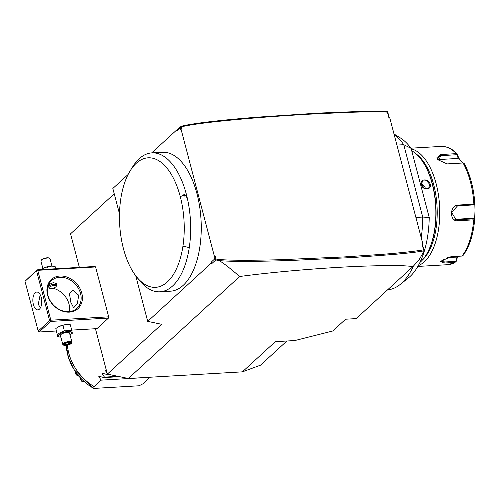 <?xml version="1.0" encoding="UTF-8"?>
<svg xmlns="http://www.w3.org/2000/svg" width="500" height="500" viewBox="0 0 500 500"><rect width="100%" height="100%" fill="white"/><g stroke="black" fill="none" stroke-linecap="round" stroke-linejoin="round"><path stroke-width="0.75" d="M286.875 341.006L260.481 365.188L242.381 371.856L128.35 378.494L107.35 374.1L161.7 324.306L147.706 321.375L135.738 275.75M114.237 193.806L70.55 233.831L79.356 267.387M95.444 328.719L107.35 374.1M71.8 330.094L96.956 328.631L108.481 318.069L108.669 316.831L95.588 266.962L94.95 266.475L37.119 269.844L25 281.312L38.4 331.775L39.125 331.994L50.65 321.431L108.481 318.069M128.125 174.475L112.837 188.481L119.488 213.819M214.037 256.894L214.369 256.206L215.181 256.156L214.037 256.894L214.594 259.025L215.831 259.906L211.438 263.931L210.888 263.488L147.706 321.375M214.369 256.206L181.231 129.913L180.738 129.975L180.181 127.85L177.381 130.412L176.025 130.594L151.662 152.906M210.888 263.488L211.794 261.594L214.594 259.025M184.456 194.188L183.831 194.35L183.938 195.281L184.294 196.125L184.894 195.863A4.231 3.406 -132.5 0 1 184.456 194.188L184.669 195.025L186.5 196.769L187.488 198.969A69.569 34.562 -93.3 0 0 151.875 152.894L162.463 152.275A69.569 34.562 86.7 0 1 199.856 246.981A69.569 34.562 86.7 0 1 170.55 291.181A69.569 34.562 86.7 0 1 165.206 290.669M211.794 261.594L211.438 263.931M128.35 378.494L239.662 276.506C227.469 266.031 220.338 260.688 218.275 260.487L215.831 259.906M215.588 259.481L215.931 259.012C223.231 260.387 244.737 260.619 280.45 259.713L343.938 256.95L381.912 254.363C397.938 253.1 416.531 251.188 423.562 249.831L422.069 244.119L422.881 244.069L389.75 117.775L388.931 117.825L387.431 112.112C373.938 111.5 357.05 112.1 348.387 112.362L308.631 114.213C282.681 115.744 259.8 117.425 239.981 119.256C219.719 121.106 203.981 122.9 192.775 124.637C181.656 126.506 183.375 126.487 181.3 127.013L182.05 129.863L181.231 129.913M218.275 260.487C228.181 261.644 251.844 261.663 289.25 260.55L353.269 257.494L393.237 254.5C411.062 252.819 416.944 252.069 424.075 250.85L423.562 249.831M215.181 256.156L215.931 259.012M389.244 117.806L387.625 111.638L387.431 112.112M422.881 244.069L422.55 244.762L424.181 250.963L418.963 259.988L413.062 266.5C404.381 265.794 400.044 264.906 360.831 266.244C340.475 267.069 318.419 268.506 294.662 270.556C273.538 272.419 255.2 274.4 239.662 276.506M422.069 244.119L422.55 244.762M413.062 266.5L356.194 318.6L345.606 319.212L332.75 330.994L294.869 340.538L295.344 340.106L293.244 340.631L275.319 341.675L242.381 371.856M415.9 217.456L422.725 217.056A80.85 40.169 86.7 0 1 421.219 237.744M413.319 266.212A80.85 40.169 86.7 0 1 400.037 284.575A80.85 40.169 86.7 0 1 387.575 289.844M394.069 134.244A80.85 40.169 86.7 0 1 403.744 144.688L422.725 217.056L429.231 217.512A74.338 36.938 86.7 0 1 408.387 277.931L400.037 284.575M396.912 145.087L403.744 144.688L411.081 148.325L429.231 217.512M394 133.975L400.238 137.85A74.338 36.938 86.7 0 1 411.081 148.325M430.2 184.125C431.938 190.238 422.631 190.781 421.406 184.638C419.462 178.719 428.769 178.175 430.2 184.125L429.712 184.294L428.75 188.062L424.625 188.494L421.569 184.769L422.4 181.131L426.506 180.706L429.712 184.294M419.944 262.444A59.231 29.425 -93.3 0 0 425.938 255.275A59.231 29.425 -93.3 0 0 432.238 184.006A59.231 29.425 -93.3 0 0 420.294 158.319A59.231 29.425 -93.3 0 0 411.731 150.8M425.938 255.275L426.238 254.794A58.663 29.15 -93.3 0 0 432.481 184.206A58.663 29.15 -93.3 0 0 420.65 158.756L420.294 158.319M422.35 260.081A57.35 28.494 -93.3 0 0 433.694 184.631A57.35 28.494 -93.3 0 0 416.175 153.956M418.294 265.644A59.231 29.425 -93.3 0 0 436.15 183.781A59.231 29.425 -93.3 0 0 411.213 148.831M417.85 266.431L447.919 264.681A59.231 29.425 -93.3 0 0 455.1 262.406L444.044 263.05L440.25 261.45L450.969 256.706L462.019 256.062A59.231 29.425 -93.3 0 0 473.694 219.844L457.75 220.769C449.344 221.912 449.519 205.087 457.931 205.075L473.869 204.15A59.231 29.425 -93.3 0 0 470.419 181.788A59.231 29.425 -93.3 0 0 463.069 162.987L447.131 163.912L437.369 159.512L440.381 154.562L456.325 153.637A59.231 29.425 -93.3 0 0 441.031 146.425L410.969 148.175M463.069 162.987L464.131 163.438C469.169 172.581 472.494 183.531 474.119 196.281A58.288 28.963 -93.3 0 0 471.413 182.081A58.288 28.963 -93.3 0 0 464.219 163.631M474.812 204.013A58.288 28.963 -93.3 0 0 474.119 196.281L474.25 197.369A49.825 24.756 -93.3 0 1 475 210.231L474.794 203.375L474.581 204.369L473.869 204.15M437.6 159.787L436.944 157.4L440.556 155.669L457.062 154.706L458.188 158.425L439.312 159.525A7.05 3.762 -162.1 0 0 437.625 159.819M457.2 153.925L457.062 154.706L457.219 153.944L456.325 153.637M457.512 154.344L458.594 157.9L462.581 163.012M458.525 256.269L457.475 257.119L455.981 262.05L455.856 261.35L444.237 262.025L440.606 261.012M475 210.662L474.637 219.606M455.1 262.406L447.919 264.681M462.912 255.662C469.394 246.994 473.3 234.975 474.637 219.613A58.288 28.963 86.7 0 1 463.181 255.144L462.019 256.062M473.694 219.844L474.406 219.513L473.894 218.881L455.969 219.731L451.669 212.413L457.55 205.844L474.056 204.881L474.581 204.338M474.406 219.513L473.875 218.219L474.619 218.975M474.581 204.369L474.056 204.881M473.875 218.219L455 219.319A7.05 6.062 -77.6 0 1 454.819 219.325M447.306 257.406L457.475 257.119M457.081 256.837L456 262.038M463.081 163.05L463.713 162.944M458.594 157.9L458.188 158.425M421.481 184.375A4.7 3.781 47.5 0 1 425.35 188.294A4.7 3.781 -132.5 0 1 425.45 188.8M387.537 111.587C381.975 111.231 372.569 111.194 359.312 111.487L318.212 113.106L257.431 117.163C220.95 120.113 196.119 123 182.95 125.825L180.85 126.569L181.3 127.013M180.787 126.844L180.181 127.85M180.85 126.569L176.531 130.525M151.875 152.894A69.569 34.562 -93.3 0 0 132.85 166.55L130.338 170.556A64.869 32.231 -93.3 0 0 136.512 276.75A64.869 32.231 -93.3 0 0 182.944 246.131A64.869 32.231 86.7 0 0 180.256 196.556A64.869 32.231 -93.3 0 0 130.338 170.556M187.488 198.969A69.569 34.562 86.7 0 1 189.269 247.6A69.569 34.562 86.7 0 1 159.963 291.8A69.569 34.562 86.7 0 1 139.475 280.438L136.512 276.75M184.669 195.025L184.894 195.863M184.294 196.125A4.7 3.781 -132.5 0 1 183.831 194.35M37.119 269.844L37.756 270.325L95.588 266.962M108.669 316.831L50.838 320.194L37.756 270.325M47.556 295.069A19.744 15.881 -132.5 0 1 59.925 276.019A19.744 15.881 -132.5 0 1 81.762 293.081A19.744 15.881 -132.5 0 1 69.394 312.131A19.744 15.881 -132.5 0 1 47.556 295.069M50.838 320.194L50.338 320.838L50.65 321.431M39.125 331.994L56.244 331M59.037 326.531A6.994 2.275 -14.7 0 1 59.162 326.469A6.994 2.275 -14.7 0 1 66.237 324.613A6.994 2.275 -14.7 0 1 66.375 324.6M38.081 331.181L49.612 320.619L36.531 270.75L37.031 270.106M36.531 270.75L25 281.312M33.394 304.55A8.931 4.438 86.7 0 1 36.788 292.05A8.931 4.438 86.7 0 1 41.219 297.381A8.931 4.438 86.7 0 1 37.825 309.881A8.931 4.438 86.7 0 1 33.394 304.55M49.612 320.619L50.338 320.838M40.188 294.694L38.281 304.269L40.406 307.9M69.356 311.6A18.8 15.125 47.5 0 0 69.006 304.069A18.8 15.125 47.5 0 0 52.812 288.212M48.306 287.812A18.8 15.125 47.5 0 0 47.613 287.869M70.862 302.369L69.5 293.962L72.588 289.969L78.688 295.2L77.35 303.769L73.631 307.8L70.862 302.369M47.956 295.4A18.8 15.125 -132.5 0 1 51.544 280.587A18.8 15.125 -132.5 0 1 68.025 278.875A18.8 15.125 -132.5 0 1 80.538 293.506A18.8 15.125 -132.5 0 1 76.95 308.319A18.8 15.125 -132.5 0 1 60.475 310.031A18.8 15.125 -132.5 0 1 47.956 295.4M56.112 286.512A3.762 1.225 165.3 0 0 53.9 285.519A3.762 1.225 165.3 0 0 49.331 287.194A3.762 1.225 165.3 0 0 49.281 288.306A3.762 1.225 165.3 0 0 52.531 288.275A3.762 1.225 165.3 0 0 55.85 286.812A3.762 1.225 165.3 0 0 56.112 286.512L56.769 285.531A4.7 1.531 165.3 0 0 56.913 284.95L56.562 283.625L53.325 282.606L48.587 284.719M56.913 284.95A4.7 1.531 165.3 0 0 53.231 284.394A4.7 1.531 165.3 0 0 48.294 286.381A4.7 1.531 165.3 0 0 47.819 287.337A4.7 1.531 165.3 0 0 48.231 287.775L49.281 288.306M60.881 337.144L57.775 336.906L55.831 328.481L58.9 326.594L62.888 325.244L66.519 324.594L70.412 324.806L72.356 333.231L69.975 334.756M57.775 336.906L55.831 328.481M60.875 337.119A6.994 2.275 -14.7 0 1 58.938 334.644A6.994 2.275 -14.7 0 1 68.056 331.488A6.994 2.275 -14.7 0 1 71.056 333.944A6.994 2.275 -14.7 0 1 69.969 334.731M71.912 342.131L69.544 333.1A4.7 1.531 165.3 0 0 65.862 332.544A4.7 1.531 165.3 0 0 60.925 334.531A4.7 1.531 165.3 0 0 60.45 335.487L62.819 344.513A4.7 1.531 -14.7 0 1 63.294 343.556A4.7 1.531 165.3 0 1 68.231 341.575A4.7 1.531 165.3 0 1 71.912 342.131A4.7 1.531 165.3 0 1 71.769 342.713L71.438 343.2A4.231 1.375 165.3 0 0 68.95 342.081A4.231 1.375 165.3 0 0 63.812 343.963A4.231 1.375 -14.7 0 0 63.756 345.219A4.231 1.375 -14.7 0 0 67.412 345.188A4.231 1.375 -14.7 0 0 71.144 343.537A4.231 1.375 165.3 0 0 71.438 343.2M57.306 334.106L64.362 330.869L71.888 330.431M64.362 330.869L62.888 325.244M63.756 345.219L63.231 344.95A4.7 1.531 -14.7 0 1 62.819 344.513M69.25 344.275L70.713 342.938L68.938 342.413L65.706 343.231L64.244 344.569L66.019 345.087L69.25 344.275L68.838 343.75L69.887 342.788M70.713 342.938L70.056 342.631M66.019 345.087L66.144 344.425L68.838 343.75L68.525 342.544M64.244 344.569L64.669 343.988L64.244 344.569M65.706 343.231L65.888 342.875M68.938 342.413L68.581 342.194M64.519 344.419L65.85 343.206L66.144 344.425L64.912 344.062M55.712 268.762L55.075 266.337L51.181 266.125L47.55 266.775L48.188 269.2M41.05 269.613L43.562 268.125L47.55 266.775M43.7 268.062A6.994 2.275 -14.7 0 1 43.825 268A6.994 2.275 -14.7 0 1 50.9 266.144A6.994 2.275 -14.7 0 1 51.037 266.137M42.869 268.481L40.938 261.112A4.7 1.531 165.3 0 1 41.081 260.531A4.7 1.531 165.3 0 1 41.413 260.156A4.7 1.531 -14.7 0 1 45.556 258.325A4.7 1.531 -14.7 0 1 49.619 258.288A4.7 1.531 -14.7 0 1 50.031 258.725L51.962 266.1M49.619 258.288L49.094 258.025A4.231 1.375 -14.7 0 0 45.438 258.056A4.231 1.375 -14.7 0 0 41.706 259.7A4.231 1.375 165.3 0 0 41.413 260.038L41.081 260.531M100.044 376.556L98.8 376.631L101.181 380.144L94.1 386.631A47.006 37.812 -132.5 0 1 68.787 353.188A47.006 37.812 -132.5 0 1 67.406 345.188M150.125 377.225L142.975 383.787L139.05 385.781L93.912 388.413L94.1 386.631M106.394 370.456L105.388 370.594L105.738 370.275M107.125 373.231L105.388 370.594L106.412 370.538M107.7 374.175L107.281 374.556L102.444 373.294L102.094 373.612L102.444 373.294M99.15 376.312L98.8 376.631L99.15 376.312L103.987 377.575L104.475 377.125L102.094 373.612L103.338 373.537M66.312 345.381A45.681 36.75 47.5 0 0 93.544 388.294L93.575 387.906L93.912 388.413M101.181 380.144L150.056 377.3M103.987 377.575L119.619 376.669M104.475 377.125L118.038 376.337M107.281 374.556L109.044 374.456M76.55 375.006L76.231 374.9L76.656 375.094L77.225 374.144M76.519 374.787A18.331 14.75 -132.5 0 1 75.456 372.75L75.894 372.35M75.456 372.75L75.756 373.994A16.706 13.438 -132.5 0 0 76.231 374.9L78.956 376.262M78.906 376.306L80.294 377.769M81.144 380.319L81.125 380.756A16.706 13.438 -132.5 0 0 81.938 381.388L82.975 381.744A18.331 14.75 -132.5 0 1 81.144 380.319L81.994 379.538M80.2 377.856L81.1 380.569M82.975 381.744L83.656 381.125M83.112 381.894L84.944 381.562M75.575 371.894L75.356 372.619M440.381 154.562L440.556 155.669L439.312 159.525M444.044 263.05L444.237 262.025L443.45 259.012M457.75 220.769L457.388 219.844L455 219.319M457.931 205.075L457.55 205.844M183.938 195.281L180.256 196.556M189.269 247.6L182.944 246.131M441.031 146.425C446.869 146.2 452.312 148.737 457.35 154.031M170.55 291.181L159.963 291.8M68.85 342.463L65.794 343.231M70.369 342.931L68.775 342.463M66.287 345.387L68.5 357.744L74.081 369.65L93.194 388.156"/></g></svg>
